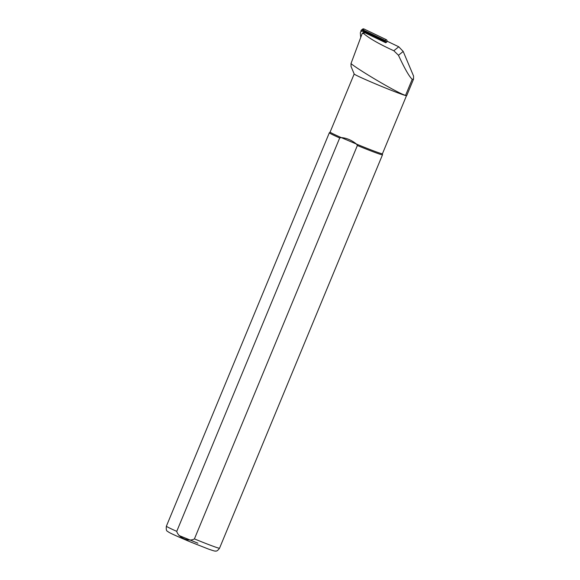 <?xml version="1.0" encoding="UTF-8"?>
<svg xmlns="http://www.w3.org/2000/svg" width="580" height="580" viewBox="0 0 580 580"><rect width="100%" height="100%" fill="white"/><g stroke="black" fill="none" stroke-linecap="round" stroke-linejoin="round"><path stroke-width="0.87" d="M385.794 42.76L364.748 32.683A1.798 1.776 -129 0 0 362.87 32.901L362.224 33.422L363.667 33.56C369.416 38.483 379.479 44.21 393.834 50.75L398.467 55.274C404.767 68.81 409.349 76.814 412.228 79.286L413.525 79.177L413.562 76.038L403.194 51.446L398.75 46.777L387.498 41.383L385.794 42.76M387.498 41.383L386.425 42.13M351.067 66.41L350.987 63.611L362.224 33.422M350.965 66.25L354.184 74.008A28.319 1.008 22.5 0 0 379.958 85.739A28.319 1.008 22.5 0 0 406.478 95.671L406.718 95.569A28.5 1.015 22.5 0 0 406.747 95.548L413.525 79.177M354.177 73.986L330.114 132.073A28.319 1.008 22.5 0 0 330.114 132.073A28.319 1.008 22.5 0 0 341.279 137.598L339.699 137.975L176.748 531.36C178.379 537.733 188.95 542.177 194.423 538.9L357.367 145.507L356.519 144.101C351.639 140.15 346.557 137.982 341.279 137.598L356.519 144.101A28.319 1.008 22.5 0 0 382.445 153.751L406.5 95.664M350.987 63.611C359.194 70.354 398.576 93.677 405.565 95.366A28.5 1.015 22.5 0 0 406.718 95.569M357.367 145.507A28.768 1.022 22.5 0 0 382.488 154.809A28.768 1.022 22.5 0 0 382.495 154.795L382.445 153.743M194.423 538.9A28.768 1.022 22.5 0 0 219.544 548.202C217.935 550.471 216.615 551.406 215.586 551C215.767 551.435 213.469 550.819 208.691 549.151L191.212 542.264C177.668 536.601 170.027 533.15 168.294 531.896L167.591 531.352C166.409 531.099 166.01 529.38 166.387 526.183L329.331 132.791A28.768 1.022 22.5 0 0 329.331 132.791A28.768 1.022 22.5 0 0 339.699 137.975M360.688 37.004L360.347 33.14A1.798 1.776 -129 0 1 360.992 31.61L360.934 31.255A1.435 1.421 51 0 1 362.964 29.855L385.171 40.491A1.435 1.421 51 0 1 385.671 42.703M385.062 42.413A1.798 1.776 -129 0 0 384.04 40.614L383.329 41.187A1.798 1.776 51 0 1 384.156 41.97M383.329 41.187L362.877 31.392A1.798 1.776 -129 0 0 360.992 31.61L361.702 31.037A1.798 1.776 51 0 1 363.58 30.82L384.04 40.614M361.456 30.029L362.514 29.174A1.435 1.421 51 0 1 364.022 29L386.229 39.636A1.435 1.421 51 0 1 386.534 42.043L385.7 42.717M412.228 79.286L405.565 95.366M393.834 50.75L398.75 46.777M398.467 55.274L403.194 51.446M166.387 526.183A28.768 1.022 22.5 0 0 176.748 531.36M178.93 535.463L197.881 543.192M363.667 33.56L364.748 32.683M363.58 30.82L362.877 31.392M364.022 29L362.964 29.855M386.229 39.636L385.171 40.491M330.121 132.066L329.339 132.776M219.544 548.202L382.488 154.809"/></g></svg>
